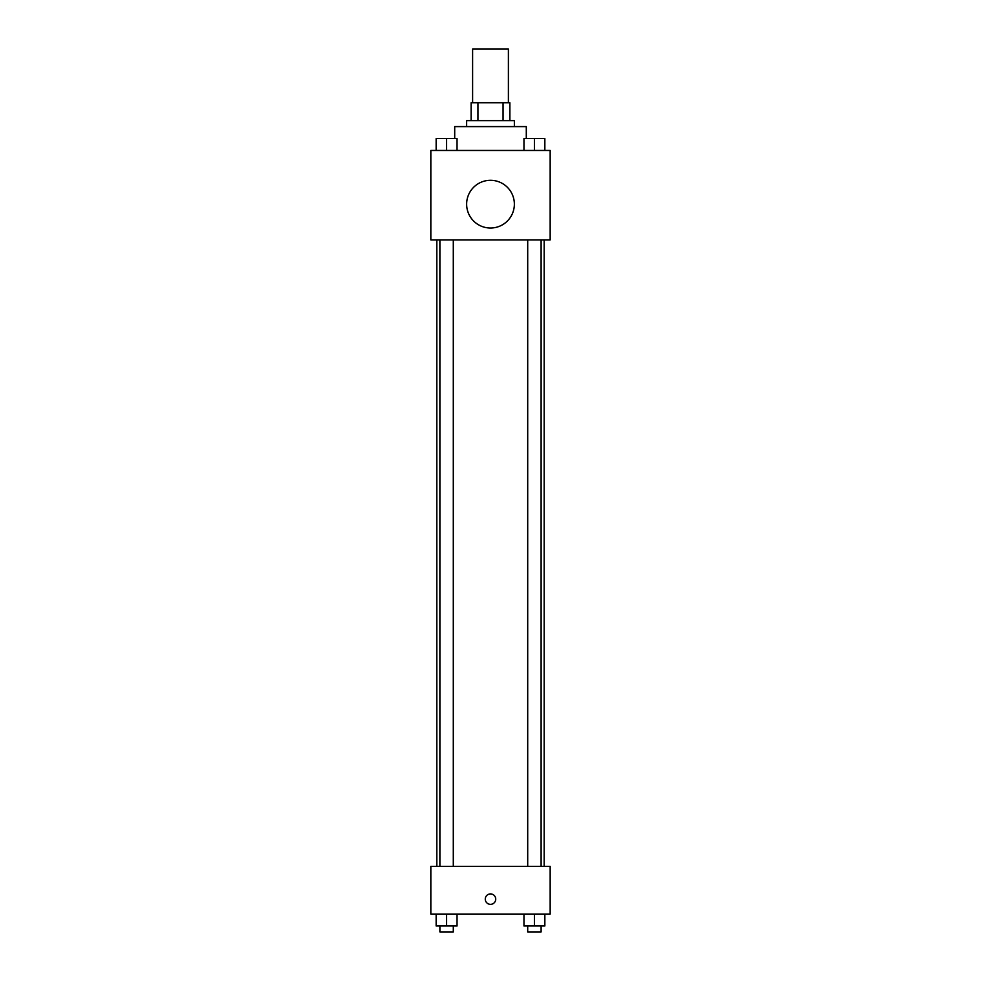 <?xml version="1.0" encoding="UTF-8"?>
<svg xmlns="http://www.w3.org/2000/svg" width="981" height="981" viewBox="0 0 981 981"><rect width="100%" height="100%" fill="white"/><g stroke="black" fill="none" stroke-linecap="round" stroke-linejoin="round"><path stroke-width="1.47" d="M508.391 102.735L508.391 49.05L472.609 49.05L472.609 102.735M477.943 120.638L477.943 102.735L471.113 102.735L471.113 120.638L471.113 102.735M477.943 102.735L509.887 102.735L509.887 120.638M503.057 120.638L503.057 102.735M466.637 126.598L466.637 120.638L514.363 120.638L514.363 126.598M526.294 138.529L526.294 126.598L454.706 126.598L454.706 138.529M430.843 150.461L550.157 150.461L550.157 239.953L430.843 239.953L430.843 150.461M490.5 228.021A23.863 23.863 0 0 1 469.838 192.227A23.863 23.863 0 0 1 511.162 192.227A23.863 23.863 0 0 1 490.5 228.021M430.843 866.333L550.157 866.333L550.157 914.059L430.843 914.059L430.843 866.333M490.5 904.359A5.224 5.224 0 0 1 485.975 896.524A5.224 5.224 0 0 1 495.025 896.524A5.224 5.224 0 0 1 490.5 904.359M523.964 914.059L523.964 925.99L544.847 925.99L544.847 914.059L544.847 925.99M534.412 925.99L534.412 914.059M541.107 925.99L541.107 931.95L527.704 931.95L527.704 925.99M436.153 914.059L436.153 925.99L457.036 925.99L457.036 914.059L457.036 925.99M446.588 925.99L446.588 914.059M453.296 925.99L453.296 931.95L439.893 931.95L439.893 925.99M523.964 150.461L523.964 138.529L544.847 138.529L544.847 150.461L544.847 138.529M534.412 150.461L534.412 138.529L527.704 138.48M541.107 138.529L534.412 138.48M436.153 150.461L436.153 138.529L457.036 138.529L457.036 150.461L457.036 138.529M446.588 150.461L446.588 138.529L439.893 138.48M453.296 138.529L446.588 138.48M544.185 866.333L544.185 239.953M436.815 866.333L436.815 239.953M527.704 239.953L527.704 866.333M541.107 239.953L541.107 866.333M453.296 866.333L453.296 239.953M439.893 866.333L439.893 239.953"/></g></svg>
